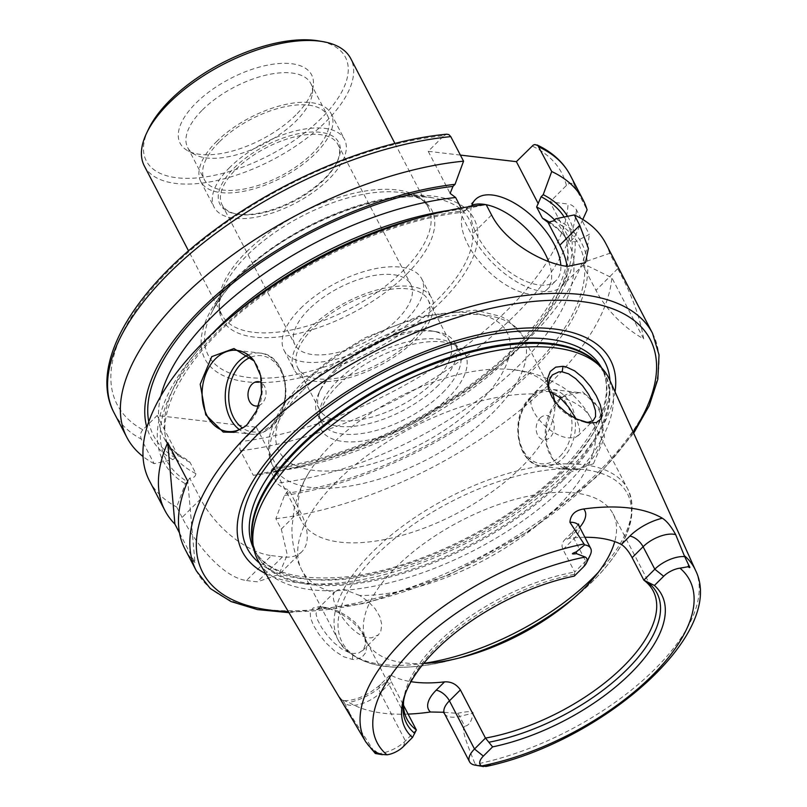 <?xml version="1.0" encoding="UTF-8"?>
<svg xmlns="http://www.w3.org/2000/svg" width="807" height="807" viewBox="0 0 807 807"><rect width="100%" height="100%" fill="white"/><g stroke="black" fill="none" stroke-linecap="round" stroke-linejoin="round"><path stroke-width="0.61" stroke-dasharray="4.04 3.03" d="M460.383 155.095L428.214 151.312L443.951 135.626A250.644 115.734 152.5 0 0 170.418 268.993A250.644 115.734 152.5 0 0 142.829 429.788L157.123 415.534L256.303 427.175L242.009 441.419A250.644 115.734 152.5 0 0 508.581 308.859A250.644 115.734 152.5 0 0 568.067 204.04L549.93 201.911L566.423 185.459C569.298 182.584 571.931 182.564 574.332 185.378L587.113 209.931M582.805 219.484L574.705 236.965L570.488 241.404L575.139 241.807L589.281 234.403L576.491 209.85C574.029 206.34 571.225 204.403 568.067 204.04M570.488 241.404L549.93 201.911M256.303 427.175L277.255 467.435C273.472 467.293 271.394 468.776 271.021 471.873A224.517 103.669 152.5 0 0 514.856 352.477A224.517 103.669 152.5 0 0 562.479 231.024C581.343 261.892 548.437 326.633 477.562 379.502C419.65 424.159 340.615 458.729 276.74 467.495L271.969 471.318L253.287 475.293A257.171 118.75 -27.5 0 0 305.742 464.943A257.171 118.75 -27.5 0 0 503.054 362.232A257.171 118.75 -27.5 0 0 528.524 338.99A257.171 118.75 -27.5 0 0 589.281 234.403M575.139 241.807A235.926 108.935 -27.5 0 1 519.214 346.949A235.926 108.935 -27.5 0 1 495.841 368.274A235.926 108.935 -27.5 0 1 314.841 462.502A235.926 108.935 -27.5 0 1 271.969 471.318M242.009 441.419C239.639 444.183 239.134 447.29 240.496 450.74L253.287 475.293M200.59 499.039L182.11 517.469C196.272 545.189 223.478 577.57 246.448 580.505L271.424 555.599A65.317 32.562 45.1 0 1 200.59 499.039L189.665 478.057C193.448 478.188 195.526 476.705 195.899 473.608L189.887 462.098L185.63 458.81C175.543 453.403 168.391 446.584 164.184 438.362A224.517 103.669 152.5 0 0 190.038 462.371M142.829 429.788C140.458 432.532 139.954 435.629 141.316 439.099L154.097 463.652L172.789 459.677L178.075 455.794L185.63 458.81M178.075 455.794L157.123 415.534M271.021 471.873L276.882 483.111C280.725 486.712 284.72 488.901 288.845 489.698L299.77 510.68A65.317 32.562 45.1 0 1 301.808 551.756L278.99 574.513M271.424 555.599L282.44 556.891A65.317 32.562 45.1 0 0 301.808 551.756M182.11 517.469L176.683 507.038L185.328 483.766L187.426 481.678A232.678 107.442 -27.5 0 1 215.479 333.927A232.678 107.442 -27.5 0 1 465.518 210.476L462.058 212.291L459.808 212.009L471.681 234.817A65.317 32.562 -134.9 0 0 542.516 291.388A65.317 32.562 -134.9 0 0 561.884 286.243L585.479 262.719M189.665 478.057L187.426 481.678M461.1 208.024L461.483 208.751L459.808 212.009M443.951 135.626L446.775 134.184M428.214 151.312L450.124 193.398M567.008 266.33A65.317 32.562 -134.9 0 1 561.884 286.243M471.49 206.35A57.146 28.497 45.1 0 0 489.93 254.013A57.146 28.497 45.1 0 0 539.177 284.962A57.146 28.497 45.1 0 0 556.124 280.463A57.146 28.497 45.1 0 0 560.815 265.21M643.643 338.849L611.867 277.79L587.678 265.896L582.866 265.19L587.244 261.044L609.699 253.317L617.698 268.691C631.346 293.506 639.991 316.899 643.643 338.849A65.317 32.562 -134.9 0 1 595.969 290.359L582.866 265.19M246.448 580.505A257.171 118.75 152.5 0 0 257.463 581.807L278.96 574.493L287.272 554.843L281.3 529.11L275.873 518.679L284.508 495.407L288.845 489.698M275.873 518.679A257.171 118.75 152.5 0 0 551.12 382.377A257.171 118.75 152.5 0 0 611.867 277.79M609.699 253.317A257.171 118.75 152.5 0 0 605.664 243.26M593.458 463.702L604.564 437.374L599.339 408.201L582.583 391.768L561.662 397.205L550.727 412.246L546.077 428.779L546.884 445.484L553.118 459.607L572.355 471.439L593.458 463.702M557.97 400.504A38.776 28.447 96.7 0 1 559.776 398.829A38.776 28.447 96.7 0 1 578.367 392.505A38.776 28.447 96.7 0 1 601.81 420.054A38.776 28.447 96.7 0 1 589.735 461.523A38.776 28.447 96.7 0 1 569.328 469.533A38.776 28.447 96.7 0 1 552.704 459.072A38.776 28.447 96.7 0 1 557.97 400.504M149.436 480.75A257.171 118.75 152.5 0 0 176.683 507.038M179.497 532.943L194.971 562.661L187.769 481.174M184.954 548.992A257.171 118.75 152.5 0 0 194.971 562.661M284.508 495.407A235.926 108.935 152.5 0 0 531.752 371.038A235.926 108.935 152.5 0 0 587.678 265.896M417.673 218.112A235.926 108.935 152.5 0 1 467.586 208.408L486.137 204.575M236.663 312.339A235.926 108.935 152.5 0 0 213.29 333.664A235.926 108.935 152.5 0 0 185.328 483.766M467.586 208.408L465.518 210.476M246.085 425.592A40.824 29.95 -83.3 0 0 247.043 424.805A40.824 29.95 -83.3 0 0 248.939 423.039A40.824 29.95 -83.3 0 0 254.477 361.395A40.824 29.95 -83.3 0 0 253.781 360.467M258.654 405.649A12.246 8.988 -83.3 0 0 262.033 403.47A12.246 8.988 -83.3 0 0 261.75 382.992M265.785 573.676A207.49 95.811 152.5 0 0 566.484 472.367A207.49 95.811 152.5 0 0 615.045 391.869M609.527 379.633A197.695 91.282 -27.5 0 1 566.554 484.442A197.695 91.282 -27.5 0 1 390.608 582.493A197.695 91.282 -27.5 0 1 258.926 562.146M584.914 537.28A138.794 64.086 152.5 0 0 568.864 538.319L563.952 540.559L573.616 530.915A12.246 6.103 45.1 0 0 573.999 538.622A23.514 10.854 152.5 0 0 578.982 525.902M590.25 554.984A23.514 10.854 -27.5 0 1 585.7 561.097L574.735 572.042L563.034 549.557L562.025 546.42L562.237 543.464L563.952 540.559M403.601 701.051A138.794 64.086 152.5 0 1 403.793 699.104A138.794 64.086 152.5 0 1 436.426 644.067A138.794 64.086 152.5 0 1 574.735 572.042L574.302 576.087M423.635 663.475A138.794 64.086 -27.5 0 1 366.852 642.039A138.794 64.086 -27.5 0 1 396.287 566.958A138.794 64.086 -27.5 0 1 521.413 497.727A138.794 64.086 -27.5 0 1 613.068 513.867A138.794 64.086 -27.5 0 1 614.732 541.598M488.548 765.772L487.71 765.5C493.289 764.36 493.561 764.441 488.548 765.772L486.006 766.458M487.71 765.5L475.525 765.218L475.262 764.35C462.371 733.109 462.431 728.761 464.761 726.239L459.627 716.374A12.246 5.235 -103.2 0 0 457.579 713.348L443.396 712.258M403.238 746.687L405.407 740.907L380.329 692.739L391.294 681.794L389.357 676.831L389.61 675.398L391.96 675.711A138.794 64.086 152.5 0 0 411.015 681.683M408.1 714.094A189.534 87.519 -27.5 0 1 348.977 702.433A35.76 16.513 152.5 0 0 383.577 684.074L391.96 675.711M341.835 699.76A12.246 10.773 137.1 0 1 342.925 700.769L339.424 697.5C337.8 695.19 338.597 695.947 341.835 699.76L348.977 702.433M342.491 700.365L342.925 700.769A12.246 10.773 137.1 0 1 344.397 702.857L339.424 697.5L374.852 752.568A185.913 85.845 -27.5 0 1 365.813 741.956M457.579 713.348C468.05 711.138 473.245 711.088 473.154 713.196C471.692 721.347 468.897 725.695 464.761 726.239M321.761 606.925L330.709 609.103L340.725 613.613L350.652 620.22L359.024 628.391L364.572 637.116L366.832 645.378L365.874 652.419L361.899 657.423L355.352 659.511L352.316 659.4L343.641 656.727L334.562 650.926L325.917 642.856L318.624 633.818L313.358 625.143L310.473 617.648L310.271 611.777L313.126 608.014L319.047 606.753L325.857 607.479L320.55 607.621L317 609.749L316.021 613.966L317.696 620.159L321.7 627.695L327.39 635.593L334.249 642.997L341.825 649.03L349.502 652.762L353.062 653.529L358.701 653.055L363.321 649.837L365.521 644.218L364.774 637.036L361.062 629.389L354.868 622.157L346.828 615.862L337.851 611.01L325.857 607.479M416.372 729.972L405.407 740.907A23.514 10.854 -27.5 0 1 375.527 753.486L374.852 752.568M574.191 574.392A141.144 65.175 152.5 0 0 436.506 647.093A141.144 65.175 152.5 0 0 406.002 691.649A141.144 65.175 152.5 0 0 405.356 693.637M391.294 681.794L403.5 705.257M558.847 396.903A163.286 75.394 -27.5 0 1 591.46 419.307A163.286 75.394 -27.5 0 1 556.83 507.643A163.286 75.394 -27.5 0 1 359.73 595.485L368.123 601.417L375.174 608.771L379.905 616.79L381.792 624.537L380.823 631.215L378.433 634.867L371.432 637.863L368.86 637.782C351.035 636.259 327.844 600.701 334.411 592.509A163.286 75.394 -27.5 0 1 301.798 570.105A163.286 75.394 -27.5 0 1 336.428 481.769A163.286 75.394 -27.5 0 1 533.528 393.937L537.825 390.548L544.029 389.902L549.204 391.203M359.73 595.485L343.974 589.413L337.972 589.856L334.411 592.509M552.129 392.484A140.832 65.024 152.5 0 0 551.363 390.901A140.832 65.024 152.5 0 0 508.541 369.313A140.832 65.024 152.5 0 0 331.395 444.778A140.832 65.024 152.5 0 0 308.395 473.507A140.832 65.024 152.5 0 0 301.525 520.959A140.832 65.024 152.5 0 0 394.522 537.341A140.832 65.024 152.5 0 0 521.493 467.092A140.832 65.024 152.5 0 0 554.57 401.039M533.528 393.937C521.947 407.172 550.475 437.424 569.298 437.878L575.189 437.535L578.72 434.892L579.658 430.05L578.034 423.292L576.037 418.762M585.095 422.132L578.347 420.477L569.984 416.523L561.753 410.551L554.833 403.016L549.426 392.252M338.113 385.252A81.336 37.556 152.5 0 0 318.987 417.501A81.336 37.556 152.5 0 0 363.856 440.844A81.336 37.556 152.5 0 0 447.895 398.144A81.336 37.556 152.5 0 0 456.601 345.87A81.336 37.556 152.5 0 0 338.113 385.252M442.68 392.706A77.563 35.811 152.5 0 0 459.122 350.742A77.563 35.811 152.5 0 0 450.972 342.854A77.563 35.811 152.5 0 0 337.982 380.42A77.563 35.811 152.5 0 0 319.743 411.167A77.563 35.811 152.5 0 0 321.529 422.374A77.563 35.811 152.5 0 0 372.753 431.392A77.563 35.811 152.5 0 0 442.68 392.706M438.665 385A77.563 35.811 -27.5 0 1 368.738 423.685A77.563 35.811 -27.5 0 1 317.524 414.667A77.563 35.811 -27.5 0 1 318.967 392.888A77.563 35.811 -27.5 0 1 333.967 372.703A77.563 35.811 -27.5 0 1 436.446 331.738A77.563 35.811 -27.5 0 1 455.108 343.036A77.563 35.811 -27.5 0 1 438.665 385M335.056 369.818A73.477 33.924 152.5 0 0 320.843 388.944A73.477 33.924 152.5 0 0 319.471 409.563A73.477 33.924 152.5 0 0 367.992 418.117A73.477 33.924 152.5 0 0 434.237 381.459A73.477 33.924 152.5 0 0 449.822 341.714A73.477 33.924 152.5 0 0 432.138 331.001A73.477 33.924 152.5 0 0 335.056 369.818M412.498 339.707A73.477 33.924 -27.5 0 1 346.253 376.355A73.477 33.924 -27.5 0 1 297.733 367.81A73.477 33.924 -27.5 0 1 313.318 328.066A73.477 33.924 -27.5 0 1 379.562 291.418A73.477 33.924 -27.5 0 1 428.083 299.962A73.477 33.924 -27.5 0 1 412.498 339.707M310.564 327.743A77.563 35.811 152.5 0 0 294.111 369.697A77.563 35.811 152.5 0 0 345.335 378.715A77.563 35.811 152.5 0 0 415.252 340.029A77.563 35.811 152.5 0 0 431.705 298.076A77.563 35.811 152.5 0 0 380.49 289.057A77.563 35.811 152.5 0 0 310.564 327.743M300.527 308.476A77.563 35.811 -27.5 0 1 370.453 269.78A77.563 35.811 -27.5 0 1 421.678 278.798A77.563 35.811 -27.5 0 1 405.225 320.762A77.563 35.811 -27.5 0 1 335.298 359.448A77.563 35.811 -27.5 0 1 284.084 350.43A77.563 35.811 -27.5 0 1 300.527 308.476M308.799 309.444A65.317 30.162 152.5 0 0 294.948 344.771A65.317 30.162 152.5 0 0 338.072 352.366A65.317 30.162 152.5 0 0 396.963 319.794A65.317 30.162 152.5 0 0 410.813 284.457A65.317 30.162 152.5 0 0 367.679 276.862A65.317 30.162 152.5 0 0 308.799 309.444M235.896 169.409A65.317 30.162 -27.5 0 1 294.787 136.827A65.317 30.162 -27.5 0 1 337.911 144.423A65.317 30.162 -27.5 0 1 336.701 162.762A65.317 30.162 -27.5 0 1 324.061 179.759A65.317 30.162 -27.5 0 1 237.762 214.259A65.317 30.162 -27.5 0 1 222.046 204.746A65.317 30.162 -27.5 0 1 235.896 169.409M234.131 167.997A66.951 30.908 -27.5 0 1 309.918 132.126A66.951 30.908 -27.5 0 1 337.447 161.178A66.951 30.908 -27.5 0 1 324.495 178.599A66.951 30.908 -27.5 0 1 236.037 213.966A66.951 30.908 -27.5 0 1 234.131 167.997M229.723 167.483A73.477 33.924 152.5 0 0 214.137 207.228A73.477 33.924 152.5 0 0 262.658 215.772A73.477 33.924 152.5 0 0 328.903 179.124A73.477 33.924 152.5 0 0 344.488 139.369A73.477 33.924 152.5 0 0 295.967 130.825A73.477 33.924 152.5 0 0 229.723 167.483M216.347 141.79A73.477 33.924 -27.5 0 1 282.591 105.132A73.477 33.924 -27.5 0 1 331.112 113.676A73.477 33.924 -27.5 0 1 315.527 153.431A73.477 33.924 -27.5 0 1 249.282 190.079A73.477 33.924 -27.5 0 1 200.761 181.535A73.477 33.924 -27.5 0 1 216.347 141.79M219.1 142.113A69.392 32.048 152.5 0 0 204.383 179.648A69.392 32.048 152.5 0 0 250.21 187.718A69.392 32.048 152.5 0 0 312.773 153.098A69.392 32.048 152.5 0 0 327.491 115.562A69.392 32.048 152.5 0 0 281.663 107.492A69.392 32.048 152.5 0 0 219.1 142.113M202.386 109.994A69.392 32.048 -27.5 0 1 264.948 75.374A69.392 32.048 -27.5 0 1 310.776 83.444A69.392 32.048 -27.5 0 1 312.37 93.471A69.392 32.048 -27.5 0 1 296.058 120.989A69.392 32.048 -27.5 0 1 194.961 154.591A69.392 32.048 -27.5 0 1 187.668 147.53A69.392 32.048 -27.5 0 1 202.386 109.994M295.897 114.937A74.113 34.217 -27.5 0 1 187.93 150.828A74.113 34.217 -27.5 0 1 195.859 103.195A74.113 34.217 -27.5 0 1 272.433 64.288A74.113 34.217 -27.5 0 1 313.318 85.552A74.113 34.217 -27.5 0 1 295.897 114.937M148.397 129.392A112.254 51.84 152.5 0 0 176.975 177.782A112.254 51.84 152.5 0 0 321.64 117.953A112.254 51.84 152.5 0 0 318.432 40.875M144.352 166A116.339 53.716 152.5 0 0 176.138 183.492A116.339 53.716 152.5 0 0 326.068 121.494A116.339 53.716 152.5 0 0 350.742 58.558M540.186 418.016A12.246 8.988 96.7 0 1 552.714 420.154A12.246 8.988 96.7 0 1 550.213 437.293A12.246 8.988 96.7 0 1 537.684 435.144A12.246 8.988 96.7 0 1 540.186 418.016M587.244 261.044A235.926 108.935 152.5 0 0 555.751 218.758M567.543 216.306A235.926 108.935 -27.5 0 1 574.705 236.965M485.703 204.615A57.146 28.497 -134.9 0 1 486.218 204.716M548.619 261.508A57.146 28.497 -134.9 0 1 546.904 289.652A57.146 28.497 -134.9 0 1 529.957 294.152A57.146 28.497 -134.9 0 1 475.979 257.302A57.146 28.497 -134.9 0 1 466.194 208.72A57.146 28.497 -134.9 0 1 471.863 205.2M172.789 459.677A235.926 108.935 -27.5 0 1 146.884 427.539M154.097 463.652A257.171 118.75 -27.5 0 1 143.031 456.51M566.423 185.459A250.644 115.734 152.5 0 0 532.106 145.976M441.893 300.94A151.706 70.048 -27.5 0 1 246.387 381.782A151.706 70.048 -27.5 0 1 237.117 276.902A151.706 70.048 -27.5 0 1 432.613 196.061A151.706 70.048 -27.5 0 1 441.893 300.94M274.067 469.23A232.678 107.442 152.5 0 0 517.025 346.697A232.678 107.442 152.5 0 0 572.082 241.444M550.162 222.641A224.517 103.669 -27.5 0 1 568.33 242.261L562.479 231.024A224.517 103.669 152.5 0 0 554.56 219.948M571.931 239.729A232.678 107.442 152.5 0 0 564.164 217.012M240.496 450.74A257.171 118.75 152.5 0 0 515.663 314.508A257.171 118.75 152.5 0 0 515.744 314.427A257.171 118.75 152.5 0 0 576.491 209.85M195.899 473.608A224.517 103.669 -27.5 0 1 170.035 449.6A224.517 103.669 -27.5 0 1 212.534 333.372M448.732 210.415A224.517 103.669 -27.5 0 1 461.483 208.751M160.815 396.076A224.517 103.669 152.5 0 0 164.184 438.362L170.035 449.6C151.151 418.712 184.107 353.92 255.052 301.041C314.891 254.881 397.266 219.655 462.129 212.281M148.77 421.748A232.678 107.442 152.5 0 0 174.887 457.589M114.059 412.811A257.171 118.75 152.5 0 0 141.316 439.099M553.673 220.825A232.678 107.442 -27.5 0 1 584.47 263.818M546.884 221.814C556.961 227.221 564.113 234.03 568.33 242.261A224.517 103.669 -27.5 0 1 520.707 363.715A224.517 103.669 -27.5 0 1 276.882 483.111M584.621 265.533A232.678 107.442 -27.5 0 1 286.606 493.309M617.698 268.691L595.969 290.359M652.55 333.331A257.171 118.75 -27.5 0 1 598.007 472.448A257.171 118.75 -27.5 0 1 597.926 472.529A257.171 118.75 -27.5 0 1 366.096 600.751A257.171 118.75 -27.5 0 1 196.323 570.831M281.3 529.11L299.77 510.68M282.44 556.891L257.463 581.807M491.564 214.995L471.681 234.817M248.173 354.929A40.824 29.95 96.7 0 1 260.126 353.093A40.824 29.95 96.7 0 1 284.79 382.094A40.824 29.95 96.7 0 1 272.08 425.753A40.824 29.95 96.7 0 1 250.604 434.176A40.824 29.95 96.7 0 1 239.407 429.627M250.856 357.198A38.373 28.154 96.7 0 1 283.055 376.284A38.373 28.154 96.7 0 1 272.736 424.018A38.373 28.154 96.7 0 1 242.534 428.033M633.152 432.027A252.268 116.49 -27.5 0 1 596.706 475.918A252.268 116.49 -27.5 0 1 288.301 611.545M609.951 380.571A201.639 93.108 -27.5 0 1 562.197 471.258A201.639 93.108 -27.5 0 1 259.45 563.024M253.812 548.901A196.061 90.535 152.5 0 0 254.185 549.638A196.061 90.535 152.5 0 0 383.658 572.435A196.061 90.535 152.5 0 0 560.421 474.637A196.061 90.535 152.5 0 0 602.002 368.567A196.061 90.535 152.5 0 0 601.608 367.841M599.359 365.531A196.061 90.535 -27.5 0 1 604.282 372.945A196.061 90.535 -27.5 0 1 562.701 479.005A196.061 90.535 -27.5 0 1 385.938 576.813A196.061 90.535 -27.5 0 1 256.465 554.006A196.061 90.535 -27.5 0 1 253.206 545.724M563.326 480.024A196.232 90.606 152.5 0 0 597.412 363.543L604.282 372.945L602.002 368.567C614.541 394.794 600.63 429.122 560.27 471.55C508.602 524.157 416.533 569.56 346.97 576.803C297.49 581.363 266.552 572.304 254.185 549.638L256.465 554.006L252.702 542.99A196.232 90.606 152.5 0 0 374.408 580.596A196.232 90.606 152.5 0 0 563.326 480.024M695.513 570.327A185.913 85.845 -27.5 0 1 655.113 668.892A185.913 85.845 -27.5 0 1 475.262 764.35M568.864 538.319L577.247 529.957A35.76 16.513 152.5 0 0 579.719 527.304M577.247 529.957A12.246 6.103 45.1 0 0 573.616 530.915L578.518 523.955M563.034 549.557L573.999 538.622L585.7 561.097L583.532 566.877M444.435 713.559A23.514 10.854 152.5 0 0 459.627 716.374L473.154 713.196M349.532 712.722L344.397 702.857A23.514 10.854 152.5 0 0 380.329 692.739A12.246 6.103 -134.9 0 1 379.946 685.032A12.246 6.103 -134.9 0 1 383.577 684.074M458.88 658.088A160.835 74.264 -27.5 0 1 453.968 659.45A160.835 74.264 -27.5 0 1 345.053 646.921A160.835 74.264 -27.5 0 1 376.203 555.196A160.835 74.264 -27.5 0 1 583.471 469.492A160.835 74.264 -27.5 0 1 593.296 580.677A160.835 74.264 -27.5 0 1 577.368 595.213A160.835 74.264 -27.5 0 1 573.434 598.451M598.572 572.012A163.286 75.394 152.5 0 0 627.846 489.203A163.286 75.394 152.5 0 0 520.021 470.219A163.286 75.394 152.5 0 0 372.814 551.665A163.286 75.394 152.5 0 0 338.173 640.001A163.286 75.394 152.5 0 0 423.715 663.374M352.316 659.4L353.062 653.529M302.968 390.174A140.832 65.024 -27.5 0 1 429.939 319.925A140.832 65.024 -27.5 0 1 522.936 336.307A140.832 65.024 -27.5 0 1 493.067 412.488A140.832 65.024 -27.5 0 1 366.106 482.737A140.832 65.024 -27.5 0 1 273.099 466.365A140.832 65.024 -27.5 0 1 302.968 390.174M479.792 401.886A128.585 59.375 -27.5 0 1 314.084 470.41A128.585 59.375 -27.5 0 1 306.216 381.509A128.585 59.375 -27.5 0 1 471.924 312.985A128.585 59.375 -27.5 0 1 479.792 401.886M246.498 251.885A116.339 53.716 -27.5 0 1 351.388 193.851A116.339 53.716 -27.5 0 1 428.214 207.379A116.339 53.716 -27.5 0 1 403.601 270.254A116.339 53.716 -27.5 0 1 403.54 270.315A116.339 53.716 -27.5 0 1 298.651 328.348A116.339 53.716 -27.5 0 1 221.824 314.821A116.339 53.716 -27.5 0 1 246.438 251.945A116.339 53.716 -27.5 0 1 246.498 251.885M406.718 274.098A118.256 54.604 152.5 0 0 406.789 274.037A118.256 54.604 152.5 0 0 403.349 192.903A118.256 54.604 152.5 0 0 247.103 255.365A118.256 54.604 152.5 0 0 247.033 255.436A118.256 54.604 152.5 0 0 224.225 286.142A118.256 54.604 152.5 0 0 272.857 337.457A118.256 54.604 152.5 0 0 406.718 274.098M239.447 275.762A147.086 67.919 -27.5 0 1 433.783 198.068A147.086 67.919 -27.5 0 1 438.11 298.943A147.086 67.919 -27.5 0 1 437.989 299.064A147.086 67.919 -27.5 0 1 271.485 377.878A147.086 67.919 -27.5 0 1 211 314.044A147.086 67.919 -27.5 0 1 239.326 275.883A147.086 67.919 -27.5 0 1 239.447 275.762M530.966 397.337A38.776 28.447 -83.3 0 0 518.891 438.816A38.776 28.447 -83.3 0 0 542.334 466.365A38.776 28.447 -83.3 0 0 562.731 458.356A38.776 28.447 -83.3 0 0 574.806 416.876A38.776 28.447 -83.3 0 0 551.373 389.327A38.776 28.447 -83.3 0 0 530.966 397.337M560.078 456.237A36.335 26.651 -83.3 0 0 567.492 405.417A36.335 26.651 -83.3 0 0 530.32 399.072A36.335 26.651 -83.3 0 0 522.896 449.892A36.335 26.651 -83.3 0 0 560.078 456.237M574.332 185.378A257.171 118.75 152.5 0 0 570.287 175.311M495.841 368.274L503.054 362.232M314.841 462.502L305.742 464.943M559.776 398.829L561.662 397.205M552.704 459.072L553.108 459.617M247.043 424.805L245.146 426.429M236.976 350.379L260.126 353.093C287.01 354.424 295.513 405.154 272.806 425.561C266.098 432.098 258.694 434.973 250.604 434.176L227.463 431.463M288.956 612.654L365.51 603.364L449.761 574.554L530.835 530.007L598.158 475.535L633.687 433.198M613.068 513.867L653.216 590.976M443.114 712.056L444.576 712.41M406.002 691.649L404.62 695.674M403.793 699.104L403.318 703.058M366.852 642.039L406.99 719.148M389.61 675.398L379.946 685.032C367.831 695.331 356.028 700.537 344.539 700.658M569.883 601.497L593.367 580.616C627.553 546.026 639.043 515.552 627.846 489.203L591.46 419.307C584.329 405.891 574.534 395.027 562.076 386.735L545.593 377.888C533.72 373.026 521.362 370.171 508.541 369.313M463.4 656.928L453.968 659.45C395.279 674.41 356.684 667.924 338.173 640.001L301.798 570.105C294.888 556.558 291.609 542.314 291.963 527.344L294.172 508.773C296.996 496.255 301.737 484.493 308.395 473.507M362.535 650.735L378.433 634.867M322.306 606.995L326.331 607.54M365.833 640.375L364.683 636.743M317.484 609.184L335.288 591.42M577.873 435.972L593.781 420.114M548.488 389.075L549.476 392.434M586.729 422.575L582.836 421.758M534.547 392.706L552.351 374.952M301.525 520.959L273.099 466.365C268.701 458.84 267.48 449.005 269.427 436.849C273.301 418.662 284.346 400.534 302.585 382.478L331.183 358.469L364.986 337.78L417.945 316.748L475.505 310.16L501.208 316.526L508.592 320.621L522.936 336.307L551.363 390.901M450.972 342.854L456.601 345.87M319.743 411.167L318.987 417.501M317.524 414.667L321.529 422.374M320.843 388.944L318.967 392.888M297.733 367.81L319.471 409.563M428.083 299.962L449.822 341.714M432.138 331.001L436.446 331.738M455.108 343.036L459.122 350.742M421.678 278.798L431.705 298.076M284.084 350.43L294.111 369.697M337.911 144.423L410.813 284.457M336.701 162.762L337.447 161.178M331.112 113.676L344.488 139.369M200.761 181.535L214.137 207.228M310.776 83.444L327.491 115.562M187.668 147.53L204.383 179.648M194.961 154.591L187.93 150.828M394.936 143.454L428.214 207.379C427.276 201.871 418.994 197.039 403.349 192.903L433.783 198.068C384.394 187.789 287.292 226.242 239.054 276.387C226.101 289.39 216.75 301.939 211 314.044L224.225 286.142C218.647 301.334 217.85 310.897 221.824 314.821L188.545 250.896M312.37 93.471L313.318 85.552M237.762 214.259L236.037 213.966M222.046 204.746L294.948 344.771M578.367 392.505L551.373 389.327C543.666 388.581 536.625 391.314 530.239 397.528C508.672 416.926 516.762 465.104 542.334 466.365L569.328 469.533M546.904 289.652L556.124 280.463M466.194 208.72L475.414 199.531"/><path stroke-width="1.21" d="M567.008 266.33A65.317 32.562 -134.9 0 0 559.846 245.167L547.973 222.359L542.465 218.253L536.615 207.006L541.134 196.737L543.212 194.669L551.716 171.528L537.845 145.542L534.859 144.544L533.235 145.099L516.379 161.662L460.383 155.095M551.716 171.528A257.171 118.75 -27.5 0 1 583.078 199.864A257.171 118.75 -27.5 0 1 587.113 209.931L582.805 219.484M450.77 136.625A257.171 118.75 152.5 0 0 168.693 273.613A257.171 118.75 152.5 0 0 168.613 273.694A257.171 118.75 152.5 0 0 114.059 412.811C88.326 364.774 133.901 288.603 217.295 228.018C285.143 177.833 375.336 140.882 446.775 134.184L448.863 134.608L450.77 136.625L463.551 161.178L455.047 184.319L452.979 186.387L450.124 193.398L455.632 197.503L461.1 208.024M516.379 161.662L538.279 203.747M560.815 265.21A57.146 28.497 45.1 0 0 492.361 195.032A57.146 28.497 45.1 0 0 475.414 199.531A57.146 28.497 45.1 0 0 471.49 206.35M547.973 222.359L553.673 220.825L555.751 218.758L574.302 214.924L579.729 225.345L588.394 248.374L585.448 262.689L567.573 266.391C544.089 263.96 505.555 242.705 491.564 214.995L486.137 204.575A257.171 118.75 152.5 0 0 426.762 215.681A257.171 118.75 152.5 0 0 229.46 318.392A257.171 118.75 152.5 0 0 203.979 341.633A257.171 118.75 152.5 0 0 149.436 480.75L164.89 510.448A257.171 118.75 -27.5 0 1 167.705 442.64L187.769 481.174A257.171 118.75 152.5 0 0 184.954 548.992L196.323 570.831A257.171 118.75 -27.5 0 1 250.866 431.705A257.171 118.75 -27.5 0 1 250.947 431.634A257.171 118.75 -27.5 0 1 482.778 303.412A257.171 118.75 -27.5 0 1 652.55 333.331L605.664 243.26A257.171 118.75 152.5 0 0 574.302 214.924M247.154 424.573L256.626 410.622L261.529 393.342L260.701 375.82L254.175 360.991L233.949 348.543L211.777 356.623L200.207 384.253L205.755 414.838L223.277 432.098L234.282 432.33L245.146 426.419L247.154 424.573M164.89 510.448A257.171 118.75 -27.5 0 0 174.907 524.116L179.497 532.943M426.762 215.681L417.673 218.112A235.926 108.935 152.5 0 0 236.663 312.339L229.46 318.392M253.781 360.467A40.824 29.95 -83.3 0 0 236.976 350.379A40.824 29.95 -83.3 0 0 215.499 358.802A40.824 29.95 -83.3 0 0 202.789 402.461A40.824 29.95 -83.3 0 0 227.463 431.463A40.824 29.95 -83.3 0 0 246.085 425.592M261.75 382.992A12.246 8.988 -83.3 0 0 252.006 384.193A12.246 8.988 -83.3 0 0 248.647 399.223A12.246 8.988 -83.3 0 0 258.654 405.649M615.045 391.869A207.49 95.811 152.5 0 0 502.196 330.356A207.49 95.811 152.5 0 0 286.404 439.492A207.49 95.811 152.5 0 0 265.785 573.676M584.006 543.968L569.903 522.25A23.514 10.854 152.5 0 1 578.982 525.902L590.694 548.387A23.514 10.854 -27.5 0 0 584.672 544.896L584.006 543.968A185.913 85.845 -27.5 0 0 404.156 639.437A185.913 85.845 -27.5 0 0 365.813 741.956L258.926 562.146A197.695 91.282 -27.5 0 1 253.61 547.882A197.695 91.282 -27.5 0 1 299.7 453.12A197.695 91.282 -27.5 0 1 600.892 367.094A197.695 91.282 -27.5 0 1 609.527 379.633L695.513 570.327C727.319 634.03 600.448 742.622 486.006 766.468L481.658 765.924A15.353 7.092 -27.5 0 1 483.353 756.088L492.593 746.879A144.574 66.759 152.5 0 0 631.024 672.937A144.574 66.759 152.5 0 0 654.416 585.489L643.835 580.152L654.8 569.207A23.514 10.854 -27.5 0 1 684.679 556.638L688.674 565.082C690.409 567.765 690.227 568.32 688.109 566.746L679.968 568.158A176.128 81.325 -27.5 0 1 652.318 675.439A176.128 81.325 -27.5 0 1 481.658 765.924M684.679 556.638L675.701 534.668C671.232 526.507 666.784 521.029 662.355 518.215A35.76 16.513 152.5 0 0 629.813 536.12L621.43 544.483A138.794 64.086 152.5 0 0 584.914 537.28M579.719 527.304A35.76 16.513 152.5 0 0 583.693 508.985C575.189 510.276 570.589 514.695 569.903 522.25M583.693 508.985A187.9 86.763 -27.5 0 1 662.355 518.215M589.352 423.009L596.373 422.535L600.711 419.196L602.012 413.174L600.378 405.053L596.333 395.844L590.442 386.472L583.068 377.787L574.634 370.857L565.979 366.852L563.054 366.287L555.7 367.155L550.263 371.462L547.529 378.665L548.124 387.723L552.049 397.205L558.656 405.961L567.15 413.406L576.692 419.075L589.352 423.009L585.095 422.132L588.303 422.243L593.195 420.629L595.576 416.664L595.455 410.682L593.054 403.026L588.616 394.33L582.604 385.766L575.724 378.654L568.562 373.823L562.146 371.835L563.054 366.287M590.694 548.387A23.514 10.854 -27.5 0 1 590.25 554.984L586.507 562.883A15.353 7.092 -27.5 0 1 583.532 566.877L574.302 576.087A144.574 66.759 152.5 0 0 435.871 650.028A144.574 66.759 152.5 0 0 404.62 695.674A144.574 66.759 152.5 0 0 412.478 737.477L403.238 746.687A15.353 7.092 -27.5 0 1 386.926 754.807L380.783 754.353L376.94 752.669C374.498 750.47 373.954 750.349 375.316 752.316L376.94 752.669M584.672 544.896L576.279 551.887C571.084 553.763 571.154 554.348 576.501 553.652L576.279 551.887M386.926 754.807A176.128 81.325 -27.5 0 1 414.576 647.537A176.128 81.325 -27.5 0 1 585.226 557.042L576.501 553.652M585.226 557.042A15.353 7.092 -27.5 0 1 586.507 562.883M675.701 534.668A23.514 10.854 152.5 0 0 643.098 546.732L632.133 557.667C628.754 551.363 625.183 546.975 621.43 544.483M632.133 557.667L643.835 580.152A138.794 64.086 152.5 0 1 653.216 590.976A138.794 64.086 152.5 0 1 623.771 666.057A138.794 64.086 152.5 0 1 485.471 738.082L492.593 746.879M614.732 541.598A138.794 64.086 -27.5 0 1 583.632 588.949A138.794 64.086 -27.5 0 1 569.883 601.497A138.794 64.086 -27.5 0 1 463.4 656.928A138.794 64.086 -27.5 0 1 423.635 663.475M654.416 585.489L663.657 576.279A15.353 7.092 -27.5 0 1 679.968 568.158M475.525 765.218A23.514 10.854 -27.5 0 1 475.172 765.167A23.514 10.854 -27.5 0 1 469.513 761.737A23.514 10.854 -27.5 0 1 474.506 749.017L485.471 738.082L460.394 689.904C456.439 684.175 451.153 681.501 444.526 681.875A138.794 64.086 152.5 0 1 411.015 681.683M443.396 712.258L430.504 711.996A189.534 87.519 -27.5 0 1 408.1 714.094M375.527 753.486L375.316 752.316M412.478 737.477L416.372 729.972A138.794 64.086 152.5 0 1 406.99 719.148A138.794 64.086 152.5 0 1 403.601 701.051M405.356 693.637A141.144 65.175 152.5 0 0 403.318 703.058A141.144 65.175 152.5 0 0 414.758 733.392M403.5 705.257L416.372 729.972M576.037 418.762L568.673 407.202L561.914 399.647L558.847 396.903L549.204 391.203M554.57 401.039A140.832 65.024 152.5 0 0 552.129 392.484M549.053 390.8L548.467 386.634L549.506 379.451L552.351 374.952L558.979 371.815L562.146 371.835M394.936 143.454L350.742 58.558A116.339 53.716 152.5 0 0 322.739 41.601L318.432 40.875A112.254 51.84 152.5 0 0 314.78 40.35A112.254 51.84 152.5 0 0 170.106 100.169A112.254 51.84 152.5 0 0 148.397 129.392L146.521 133.337A116.339 53.716 152.5 0 0 144.352 166L188.545 250.896M322.739 41.601A116.339 53.716 152.5 0 0 318.957 41.066A116.339 53.716 152.5 0 0 169.026 103.064A116.339 53.716 152.5 0 0 146.521 133.337M489.365 742.147A141.144 65.175 152.5 0 0 627.039 669.457A141.144 65.175 152.5 0 0 648.798 583.148M174.907 524.116L167.705 442.64M543.212 194.669A235.926 108.935 -27.5 0 1 567.543 216.306M471.863 205.2A57.146 28.497 -134.9 0 1 483.141 204.221A57.146 28.497 -134.9 0 1 485.703 204.615M486.218 204.716A57.146 28.497 -134.9 0 1 548.619 261.508M146.884 427.539A235.926 108.935 -27.5 0 1 200.751 309.575A235.926 108.935 -27.5 0 1 455.047 184.319M143.031 456.51A257.171 118.75 -27.5 0 1 126.85 437.364A257.171 118.75 -27.5 0 1 181.393 298.247A257.171 118.75 -27.5 0 1 463.551 161.178M554.56 219.948A224.517 103.669 152.5 0 0 536.615 207.006M564.164 217.012A232.678 107.442 152.5 0 0 541.134 196.737M212.534 333.372A224.517 103.669 -27.5 0 1 217.648 328.146A224.517 103.669 -27.5 0 1 448.732 210.415M455.632 197.503A224.517 103.669 152.5 0 0 211.797 316.909A224.517 103.669 152.5 0 0 160.815 396.076M452.979 186.387A232.678 107.442 152.5 0 0 202.94 309.838A232.678 107.442 152.5 0 0 148.77 421.748M559.846 245.167L579.729 225.345M542.465 218.253A224.517 103.669 -27.5 0 1 550.162 222.641M239.407 429.627A40.824 29.95 96.7 0 1 238.64 361.516A40.824 29.95 96.7 0 1 248.173 354.929M242.534 428.033A38.373 28.154 96.7 0 1 241.303 363.644A38.373 28.154 96.7 0 1 250.856 357.198M288.301 611.545A252.268 116.49 -27.5 0 1 256.182 435.951A252.268 116.49 -27.5 0 1 555.741 300.234A252.268 116.49 -27.5 0 1 633.152 432.027M259.45 563.024A201.639 93.108 -27.5 0 1 290.016 439.311A201.639 93.108 -27.5 0 1 489.476 334.935A201.639 93.108 -27.5 0 1 609.951 380.571M601.608 367.841A196.061 90.535 152.5 0 0 471.732 345.971A196.061 90.535 152.5 0 0 295.765 443.568A196.061 90.535 152.5 0 0 253.812 548.901M253.206 545.724A196.061 90.535 -27.5 0 1 298.045 447.946A196.061 90.535 -27.5 0 1 599.359 365.531M600.892 367.094L597.412 363.543A196.232 90.606 152.5 0 0 298.449 448.934A196.232 90.606 152.5 0 0 252.702 542.99L253.61 547.882M684.417 555.761A185.913 85.845 -27.5 0 1 695.513 570.327M663.657 576.279L654.8 569.207L643.098 546.732A12.246 6.103 45.1 0 0 629.813 536.12M688.674 565.082L688.109 566.746M430.504 711.996A35.76 16.513 152.5 0 1 436.143 690.237A12.246 6.103 -134.9 0 1 449.418 700.839L474.506 749.017L483.353 756.088M460.394 689.904L449.418 700.839A23.514 10.854 152.5 0 0 444.435 713.559L469.513 761.737M436.143 690.237L444.526 681.875M573.434 598.451A160.835 74.264 -27.5 0 1 458.88 658.088M423.715 663.374A163.286 75.394 152.5 0 0 593.216 577.54A163.286 75.394 152.5 0 0 598.572 572.012M537.028 144.947C552.27 152.12 563.357 162.237 570.287 175.311A257.171 118.75 152.5 0 0 538.935 146.975M196.323 570.831L210.274 588.515L230.933 601.518L257.433 609.588L288.956 612.654M633.687 433.198L649.252 405.628L657.836 379.29L659.026 354.909L652.55 333.331M578.982 525.902L578.518 523.955M483.484 766.579L475.172 765.167M444.435 713.559L443.114 712.056M365.813 741.956L375.235 753.395M382.357 754.696L375.376 753.506M570.287 175.311L583.078 199.864M114.059 412.811L126.85 437.364"/></g></svg>
